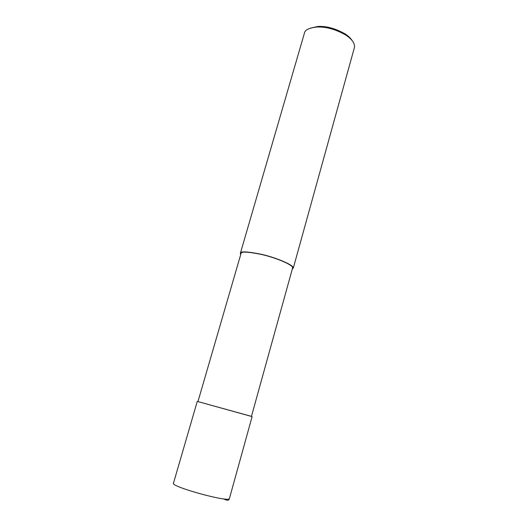 <?xml version="1.0" encoding="UTF-8"?>
<svg xmlns="http://www.w3.org/2000/svg" width="528" height="528" viewBox="0 0 528 528"><rect width="100%" height="100%" fill="white"/><g stroke="black" fill="none" stroke-linecap="round" stroke-linejoin="round"><path stroke-width="0.79" d="M229.456 498.392L229.396 498.597C228.862 502.748 169.382 486.255 173.501 483.094L197.267 401.405L197.967 401.551M251.453 416.368L197.267 401.405M251.434 416.427L197.954 401.597L241.006 253.565C240.656 251.407 247.375 251.678 261.142 254.377C275.167 257.473 293.179 264.805 292.631 267.887L251.434 416.427M292.301 269.082L293.297 268.059C293.858 264.904 275.392 257.387 261.004 254.206C246.873 251.44 239.989 251.156 240.346 253.374L240.748 254.456M293.297 268.059L354.453 47.414C354.988 43.408 352.103 39.296 345.814 35.072C335.663 29.297 326 26.618 316.833 27.04C308.821 27.905 304.649 30.063 304.319 33.515L240.346 253.374M352.077 40.478C350.645 38.194 348.341 36.023 345.173 33.957C335.676 28.545 326.641 26.037 318.061 26.44L310.207 28.169M252.12 416.618L229.396 498.597C228.433 498.854 230.512 501.937 223.054 498.802M345.814 35.072L345.173 33.957M316.833 27.04L318.061 26.44"/></g></svg>
